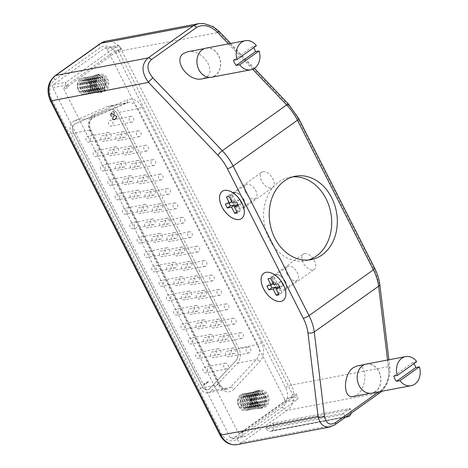 <?xml version="1.0" encoding="UTF-8"?>
<svg xmlns="http://www.w3.org/2000/svg" width="468" height="468" viewBox="0 0 468 468"><rect width="100%" height="100%" fill="white"/><g stroke="black" fill="none" stroke-linecap="round" stroke-linejoin="round"><path stroke-width="0.35" stroke-dasharray="2.34 1.75" d="M292.687 394.471A9.015 7.16 -100.7 0 1 290.365 397.314L241.582 431.999A9.015 7.16 -100.7 0 1 239.271 432.994A9.015 7.16 -100.7 0 1 238.376 433.093L241.874 432.432A9.015 7.16 79.3 0 0 242.769 432.333A9.015 7.16 79.3 0 0 245.08 431.338L293.863 396.653A9.015 7.16 79.3 0 0 296.185 393.81L292.687 394.471L118 50.152L121.499 49.485A9.015 7.16 79.3 0 0 120.604 49.585A9.015 7.16 79.3 0 0 118.287 50.579L69.51 85.264A9.015 7.16 79.3 0 0 67.187 88.107L63.689 88.768A9.015 7.16 -100.7 0 1 66.011 85.931L114.789 51.24A9.015 7.16 -100.7 0 1 117.099 50.246A9.015 7.16 -100.7 0 1 118 50.152M115.099 118.925L114.028 119.434L112.765 118.813L113.788 116.345L114.865 115.795L116.111 116.433L115.994 118.024L114.21 119.404L112.765 118.813M112.94 118.778L113.97 116.31L115.046 115.766L116.292 116.397L115.994 118.024M116.169 117.989L115.274 118.89M116.69 116.093L115.017 115.216L113.736 115.848C112.531 116.497 112.133 117.562 112.525 119.053L114.262 119.954L115.514 119.352C116.707 118.679 117.099 117.591 116.69 116.093L114.835 115.251L113.554 115.883C112.355 116.526 111.951 117.597 112.349 119.088L114.087 119.989L115.333 119.387C116.526 118.714 116.918 117.626 116.509 116.128M111.84 112.513L110.132 114.444L111.208 116.561L111.612 116.275L110.723 114.52L111.624 113.502L111.852 114.163L113.414 115.116L113.97 114.865L114.455 112.074L112.536 111.296L114.057 112.39L113.367 114.572L113.899 114.379L112.215 113.788L112.022 112.478L110.132 114.444M110.313 114.414L111.384 116.526L111.793 116.239L110.898 114.484L111.799 113.467L112.033 114.128L113.595 115.081L114.151 114.83L114.631 112.039L112.718 111.261L113.098 111.132L112.536 111.296L114.057 112.39M117.193 113.706L236.855 349.573A9.015 7.16 -100.7 0 1 235.796 360.863L209.81 388.539A6.014 4.774 -100.7 0 1 207.611 389.78A6.014 4.774 -100.7 0 1 202.469 386.732L73.33 132.181A6.014 4.774 -100.7 0 1 74.693 124.078A6.014 4.774 -100.7 0 1 75.43 123.663L108.278 109.506A9.015 7.16 -100.7 0 1 109.483 109.138A9.015 7.16 -100.7 0 1 117.193 113.706L236.767 349.59A9.015 7.16 -100.7 0 1 235.708 360.881L209.722 388.557A6.014 4.774 -100.7 0 1 207.523 389.797A6.014 4.774 -100.7 0 1 202.381 386.749L73.242 132.198A6.014 4.774 -100.7 0 1 74.605 124.096A6.014 4.774 -100.7 0 1 75.342 123.681L108.19 109.524A9.015 7.16 -100.7 0 1 109.389 109.155A9.015 7.16 -100.7 0 1 117.105 113.724M89.505 141.804A2.931 2.328 -100.7 0 1 88.75 142.132A2.931 2.328 -100.7 0 1 86.048 140.178A2.931 2.328 -100.7 0 1 86.908 136.691A2.931 2.328 -100.7 0 1 87.662 136.369A2.931 2.328 -100.7 0 1 90.365 138.323A2.931 2.328 -100.7 0 1 89.505 141.804M112.033 125.787A2.931 2.328 -100.7 0 1 111.279 126.108A2.931 2.328 -100.7 0 1 108.576 124.16A2.931 2.328 -100.7 0 1 109.436 120.674A2.931 2.328 -100.7 0 1 110.191 120.352A2.931 2.328 -100.7 0 1 112.893 122.3A2.931 2.328 -100.7 0 1 112.033 125.787M104.422 141.008A2.931 2.328 -100.7 0 1 103.674 141.33A2.931 2.328 -100.7 0 1 100.971 139.376A2.931 2.328 -100.7 0 1 101.831 135.895A2.931 2.328 -100.7 0 1 102.58 135.568A2.931 2.328 -100.7 0 1 105.282 137.522A2.931 2.328 -100.7 0 1 104.422 141.008M96.817 156.224A2.931 2.328 -100.7 0 1 96.069 156.546A2.931 2.328 -100.7 0 1 93.366 154.598A2.931 2.328 -100.7 0 1 94.226 151.111A2.931 2.328 -100.7 0 1 94.975 150.79A2.931 2.328 -100.7 0 1 97.677 152.744A2.931 2.328 -100.7 0 1 96.817 156.224M119.346 140.207A2.931 2.328 -100.7 0 1 118.597 140.529A2.931 2.328 -100.7 0 1 115.894 138.575A2.931 2.328 -100.7 0 1 116.754 135.094A2.931 2.328 -100.7 0 1 117.503 134.772A2.931 2.328 -100.7 0 1 120.206 136.72A2.931 2.328 -100.7 0 1 119.346 140.207M104.136 170.644A2.931 2.328 -100.7 0 1 103.381 170.966A2.931 2.328 -100.7 0 1 100.678 169.018A2.931 2.328 -100.7 0 1 101.538 165.532A2.931 2.328 -100.7 0 1 102.293 165.21A2.931 2.328 -100.7 0 1 104.996 167.158A2.931 2.328 -100.7 0 1 104.136 170.644M126.664 154.627A2.931 2.328 -100.7 0 1 125.91 154.949A2.931 2.328 -100.7 0 1 123.207 152.995A2.931 2.328 -100.7 0 1 124.067 149.514A2.931 2.328 -100.7 0 1 124.821 149.187A2.931 2.328 -100.7 0 1 127.524 151.141A2.931 2.328 -100.7 0 1 126.664 154.627M111.448 185.065A2.931 2.328 -100.7 0 1 110.7 185.386A2.931 2.328 -100.7 0 1 107.997 183.438A2.931 2.328 -100.7 0 1 108.857 179.952A2.931 2.328 -100.7 0 1 109.606 179.63A2.931 2.328 -100.7 0 1 112.308 181.578A2.931 2.328 -100.7 0 1 111.448 185.065M133.977 169.047A2.931 2.328 -100.7 0 1 133.228 169.369A2.931 2.328 -100.7 0 1 130.525 167.415A2.931 2.328 -100.7 0 1 131.385 163.935A2.931 2.328 -100.7 0 1 132.134 163.607A2.931 2.328 -100.7 0 1 134.837 165.561A2.931 2.328 -100.7 0 1 133.977 169.047M118.767 199.485A2.931 2.328 -100.7 0 1 118.012 199.807A2.931 2.328 -100.7 0 1 115.309 197.859A2.931 2.328 -100.7 0 1 116.169 194.372A2.931 2.328 -100.7 0 1 116.924 194.05A2.931 2.328 -100.7 0 1 119.627 195.998A2.931 2.328 -100.7 0 1 118.767 199.485M141.295 183.462A2.931 2.328 -100.7 0 1 140.54 183.789A2.931 2.328 -100.7 0 1 137.838 181.836A2.931 2.328 -100.7 0 1 138.698 178.355A2.931 2.328 -100.7 0 1 139.452 178.027A2.931 2.328 -100.7 0 1 142.155 179.981A2.931 2.328 -100.7 0 1 141.295 183.462M126.079 213.905A2.931 2.328 -100.7 0 1 125.33 214.227A2.931 2.328 -100.7 0 1 122.628 212.273A2.931 2.328 -100.7 0 1 123.488 208.792A2.931 2.328 -100.7 0 1 124.236 208.471A2.931 2.328 -100.7 0 1 126.939 210.419A2.931 2.328 -100.7 0 1 126.079 213.905M148.608 197.882A2.931 2.328 -100.7 0 1 147.859 198.21A2.931 2.328 -100.7 0 1 145.156 196.256A2.931 2.328 -100.7 0 1 146.016 192.769A2.931 2.328 -100.7 0 1 146.765 192.447A2.931 2.328 -100.7 0 1 149.468 194.401A2.931 2.328 -100.7 0 1 148.608 197.882M133.398 228.326A2.931 2.328 -100.7 0 1 132.643 228.647A2.931 2.328 -100.7 0 1 129.94 226.693A2.931 2.328 -100.7 0 1 130.8 223.213A2.931 2.328 -100.7 0 1 131.555 222.891A2.931 2.328 -100.7 0 1 134.257 224.839A2.931 2.328 -100.7 0 1 133.398 228.326M155.926 212.302A2.931 2.328 -100.7 0 1 155.171 212.63A2.931 2.328 -100.7 0 1 152.469 210.676A2.931 2.328 -100.7 0 1 153.328 207.189A2.931 2.328 -100.7 0 1 154.083 206.868A2.931 2.328 -100.7 0 1 156.786 208.822A2.931 2.328 -100.7 0 1 155.926 212.302M140.71 242.746A2.931 2.328 -100.7 0 1 139.961 243.067A2.931 2.328 -100.7 0 1 137.259 241.114A2.931 2.328 -100.7 0 1 138.118 237.633A2.931 2.328 -100.7 0 1 138.867 237.305A2.931 2.328 -100.7 0 1 141.57 239.259A2.931 2.328 -100.7 0 1 140.71 242.746M163.238 226.723A2.931 2.328 -100.7 0 1 162.49 227.044A2.931 2.328 -100.7 0 1 159.787 225.096A2.931 2.328 -100.7 0 1 160.647 221.61A2.931 2.328 -100.7 0 1 161.396 221.288A2.931 2.328 -100.7 0 1 164.098 223.242A2.931 2.328 -100.7 0 1 163.238 226.723M148.028 257.16A2.931 2.328 -100.7 0 1 147.274 257.488A2.931 2.328 -100.7 0 1 144.571 255.534A2.931 2.328 -100.7 0 1 145.431 252.053A2.931 2.328 -100.7 0 1 146.186 251.725A2.931 2.328 -100.7 0 1 148.888 253.679A2.931 2.328 -100.7 0 1 148.028 257.16M170.557 241.143A2.931 2.328 -100.7 0 1 169.802 241.465A2.931 2.328 -100.7 0 1 167.099 239.517A2.931 2.328 -100.7 0 1 167.959 236.03A2.931 2.328 -100.7 0 1 168.714 235.708A2.931 2.328 -100.7 0 1 171.417 237.656A2.931 2.328 -100.7 0 1 170.557 241.143M155.341 271.58A2.931 2.328 -100.7 0 1 154.592 271.908A2.931 2.328 -100.7 0 1 151.889 269.954A2.931 2.328 -100.7 0 1 152.749 266.467A2.931 2.328 -100.7 0 1 153.498 266.146A2.931 2.328 -100.7 0 1 156.201 268.1A2.931 2.328 -100.7 0 1 155.341 271.58M177.869 255.563A2.931 2.328 -100.7 0 1 177.12 255.885A2.931 2.328 -100.7 0 1 174.418 253.937A2.931 2.328 -100.7 0 1 175.278 250.45A2.931 2.328 -100.7 0 1 176.026 250.128A2.931 2.328 -100.7 0 1 178.729 252.076A2.931 2.328 -100.7 0 1 177.869 255.563M162.659 286.001A2.931 2.328 -100.7 0 1 161.905 286.328A2.931 2.328 -100.7 0 1 159.202 284.374A2.931 2.328 -100.7 0 1 160.062 280.888A2.931 2.328 -100.7 0 1 160.816 280.566A2.931 2.328 -100.7 0 1 163.519 282.52A2.931 2.328 -100.7 0 1 162.659 286.001M185.188 269.983A2.931 2.328 -100.7 0 1 184.433 270.305A2.931 2.328 -100.7 0 1 181.73 268.357A2.931 2.328 -100.7 0 1 182.596 264.87A2.931 2.328 -100.7 0 1 183.345 264.549A2.931 2.328 -100.7 0 1 186.048 266.497A2.931 2.328 -100.7 0 1 185.188 269.983M169.972 300.421A2.931 2.328 -100.7 0 1 169.223 300.743A2.931 2.328 -100.7 0 1 166.52 298.795A2.931 2.328 -100.7 0 1 167.38 295.308A2.931 2.328 -100.7 0 1 168.129 294.986A2.931 2.328 -100.7 0 1 170.832 296.94A2.931 2.328 -100.7 0 1 169.972 300.421M192.5 284.404A2.931 2.328 -100.7 0 1 191.751 284.725A2.931 2.328 -100.7 0 1 189.049 282.771A2.931 2.328 -100.7 0 1 189.909 279.291A2.931 2.328 -100.7 0 1 190.657 278.969A2.931 2.328 -100.7 0 1 193.36 280.917A2.931 2.328 -100.7 0 1 192.5 284.404M177.29 314.841A2.931 2.328 -100.7 0 1 176.535 315.163A2.931 2.328 -100.7 0 1 173.833 313.215A2.931 2.328 -100.7 0 1 174.693 309.728A2.931 2.328 -100.7 0 1 175.447 309.406A2.931 2.328 -100.7 0 1 178.15 311.355A2.931 2.328 -100.7 0 1 177.29 314.841M199.818 298.824A2.931 2.328 -100.7 0 1 199.064 299.146A2.931 2.328 -100.7 0 1 196.361 297.192A2.931 2.328 -100.7 0 1 197.227 293.711A2.931 2.328 -100.7 0 1 197.976 293.383A2.931 2.328 -100.7 0 1 200.678 295.337A2.931 2.328 -100.7 0 1 199.818 298.824M184.603 329.261A2.931 2.328 -100.7 0 1 183.854 329.583A2.931 2.328 -100.7 0 1 181.151 327.635A2.931 2.328 -100.7 0 1 182.011 324.149A2.931 2.328 -100.7 0 1 182.76 323.827A2.931 2.328 -100.7 0 1 185.463 325.775A2.931 2.328 -100.7 0 1 184.603 329.261M207.131 313.244A2.931 2.328 -100.7 0 1 206.382 313.566A2.931 2.328 -100.7 0 1 203.679 311.612A2.931 2.328 -100.7 0 1 204.539 308.131A2.931 2.328 -100.7 0 1 205.288 307.804A2.931 2.328 -100.7 0 1 207.991 309.757A2.931 2.328 -100.7 0 1 207.131 313.244M191.921 343.682A2.931 2.328 -100.7 0 1 191.166 344.003A2.931 2.328 -100.7 0 1 188.464 342.055A2.931 2.328 -100.7 0 1 189.324 338.569A2.931 2.328 -100.7 0 1 190.078 338.247A2.931 2.328 -100.7 0 1 192.781 340.195A2.931 2.328 -100.7 0 1 191.921 343.682M214.449 327.659A2.931 2.328 -100.7 0 1 213.701 327.986A2.931 2.328 -100.7 0 1 210.998 326.032A2.931 2.328 -100.7 0 1 211.858 322.551A2.931 2.328 -100.7 0 1 212.607 322.224A2.931 2.328 -100.7 0 1 215.309 324.178A2.931 2.328 -100.7 0 1 214.449 327.659M199.233 358.102A2.931 2.328 -100.7 0 1 198.485 358.424A2.931 2.328 -100.7 0 1 195.782 356.47A2.931 2.328 -100.7 0 1 196.642 352.989A2.931 2.328 -100.7 0 1 197.391 352.667A2.931 2.328 -100.7 0 1 200.093 354.615A2.931 2.328 -100.7 0 1 199.233 358.102M221.762 342.079A2.931 2.328 -100.7 0 1 221.013 342.406A2.931 2.328 -100.7 0 1 218.31 340.452A2.931 2.328 -100.7 0 1 219.17 336.966A2.931 2.328 -100.7 0 1 219.925 336.644A2.931 2.328 -100.7 0 1 222.628 338.598A2.931 2.328 -100.7 0 1 221.762 342.079M206.552 372.522A2.931 2.328 -100.7 0 1 205.797 372.844A2.931 2.328 -100.7 0 1 203.094 370.89A2.931 2.328 -100.7 0 1 203.954 367.409A2.931 2.328 -100.7 0 1 204.709 367.087A2.931 2.328 -100.7 0 1 207.412 369.036A2.931 2.328 -100.7 0 1 206.552 372.522M229.08 356.499A2.931 2.328 -100.7 0 1 228.331 356.827A2.931 2.328 -100.7 0 1 225.629 354.873A2.931 2.328 -100.7 0 1 226.489 351.386A2.931 2.328 -100.7 0 1 227.237 351.064A2.931 2.328 -100.7 0 1 229.94 353.018A2.931 2.328 -100.7 0 1 229.08 356.499M111.741 155.423A2.931 2.328 -100.7 0 1 110.992 155.75A2.931 2.328 -100.7 0 1 108.289 153.796A2.931 2.328 -100.7 0 1 109.149 150.316A2.931 2.328 -100.7 0 1 109.898 149.988A2.931 2.328 -100.7 0 1 112.601 151.942A2.931 2.328 -100.7 0 1 111.741 155.423M119.053 169.843A2.931 2.328 -100.7 0 1 118.305 170.171A2.931 2.328 -100.7 0 1 115.602 168.217A2.931 2.328 -100.7 0 1 116.462 164.73A2.931 2.328 -100.7 0 1 117.216 164.408A2.931 2.328 -100.7 0 1 119.919 166.362A2.931 2.328 -100.7 0 1 119.053 169.843M126.372 184.263A2.931 2.328 -100.7 0 1 125.623 184.585A2.931 2.328 -100.7 0 1 122.92 182.637A2.931 2.328 -100.7 0 1 123.78 179.15A2.931 2.328 -100.7 0 1 124.529 178.829A2.931 2.328 -100.7 0 1 127.232 180.783A2.931 2.328 -100.7 0 1 126.372 184.263M133.684 198.684A2.931 2.328 -100.7 0 1 132.935 199.005A2.931 2.328 -100.7 0 1 130.233 197.057A2.931 2.328 -100.7 0 1 131.093 193.571A2.931 2.328 -100.7 0 1 131.847 193.249A2.931 2.328 -100.7 0 1 134.55 195.203A2.931 2.328 -100.7 0 1 133.684 198.684M141.003 213.104A2.931 2.328 -100.7 0 1 140.254 213.426A2.931 2.328 -100.7 0 1 137.551 211.477A2.931 2.328 -100.7 0 1 138.411 207.991A2.931 2.328 -100.7 0 1 139.16 207.669A2.931 2.328 -100.7 0 1 141.862 209.617A2.931 2.328 -100.7 0 1 141.003 213.104M148.321 227.524A2.931 2.328 -100.7 0 1 147.566 227.846A2.931 2.328 -100.7 0 1 144.864 225.898A2.931 2.328 -100.7 0 1 145.724 222.411A2.931 2.328 -100.7 0 1 146.478 222.089A2.931 2.328 -100.7 0 1 149.181 224.037A2.931 2.328 -100.7 0 1 148.321 227.524M155.633 241.944A2.931 2.328 -100.7 0 1 154.885 242.266A2.931 2.328 -100.7 0 1 152.182 240.318A2.931 2.328 -100.7 0 1 153.042 236.831A2.931 2.328 -100.7 0 1 153.791 236.51A2.931 2.328 -100.7 0 1 156.493 238.458A2.931 2.328 -100.7 0 1 155.633 241.944M162.952 256.365A2.931 2.328 -100.7 0 1 162.197 256.686A2.931 2.328 -100.7 0 1 159.494 254.732A2.931 2.328 -100.7 0 1 160.354 251.252A2.931 2.328 -100.7 0 1 161.109 250.93A2.931 2.328 -100.7 0 1 163.812 252.878A2.931 2.328 -100.7 0 1 162.952 256.365M170.264 270.785A2.931 2.328 -100.7 0 1 169.515 271.107A2.931 2.328 -100.7 0 1 166.813 269.153A2.931 2.328 -100.7 0 1 167.673 265.672A2.931 2.328 -100.7 0 1 168.421 265.344A2.931 2.328 -100.7 0 1 171.124 267.298A2.931 2.328 -100.7 0 1 170.264 270.785M177.583 285.205A2.931 2.328 -100.7 0 1 176.828 285.527A2.931 2.328 -100.7 0 1 174.125 283.573A2.931 2.328 -100.7 0 1 174.985 280.092A2.931 2.328 -100.7 0 1 175.74 279.765A2.931 2.328 -100.7 0 1 178.443 281.718A2.931 2.328 -100.7 0 1 177.583 285.205M184.895 299.619A2.931 2.328 -100.7 0 1 184.146 299.947A2.931 2.328 -100.7 0 1 181.444 297.993A2.931 2.328 -100.7 0 1 182.304 294.507A2.931 2.328 -100.7 0 1 183.052 294.185A2.931 2.328 -100.7 0 1 185.755 296.139A2.931 2.328 -100.7 0 1 184.895 299.619M192.213 314.04A2.931 2.328 -100.7 0 1 191.459 314.367A2.931 2.328 -100.7 0 1 188.756 312.413A2.931 2.328 -100.7 0 1 189.616 308.927A2.931 2.328 -100.7 0 1 190.371 308.605A2.931 2.328 -100.7 0 1 193.073 310.559A2.931 2.328 -100.7 0 1 192.213 314.04M199.526 328.46A2.931 2.328 -100.7 0 1 198.777 328.782A2.931 2.328 -100.7 0 1 196.074 326.834A2.931 2.328 -100.7 0 1 196.934 323.347A2.931 2.328 -100.7 0 1 197.683 323.025A2.931 2.328 -100.7 0 1 200.386 324.979A2.931 2.328 -100.7 0 1 199.526 328.46M206.844 342.88A2.931 2.328 -100.7 0 1 206.09 343.202A2.931 2.328 -100.7 0 1 203.387 341.254A2.931 2.328 -100.7 0 1 204.247 337.767A2.931 2.328 -100.7 0 1 205.002 337.446A2.931 2.328 -100.7 0 1 207.704 339.394A2.931 2.328 -100.7 0 1 206.844 342.88M214.157 357.3A2.931 2.328 -100.7 0 1 213.408 357.622A2.931 2.328 -100.7 0 1 210.705 355.674A2.931 2.328 -100.7 0 1 211.565 352.188A2.931 2.328 -100.7 0 1 212.314 351.866A2.931 2.328 -100.7 0 1 215.017 353.814A2.931 2.328 -100.7 0 1 214.157 357.3M204.475 384.076L204.071 383.28L203.814 383.871L204.3 384.831L208.283 381.999L208.044 381.537L204.651 384.041L204.071 383.28M224.973 333.842A2.931 2.328 -100.7 0 1 225.722 333.52A2.931 2.328 -100.7 0 1 228.425 335.468A2.931 2.328 -100.7 0 1 227.565 338.955A2.931 2.328 -100.7 0 1 226.816 339.277A2.931 2.328 -100.7 0 1 224.113 337.329A2.931 2.328 -100.7 0 1 224.973 333.842M181.081 247.326A2.931 2.328 -100.7 0 1 181.83 246.999A2.931 2.328 -100.7 0 1 184.532 248.953A2.931 2.328 -100.7 0 1 183.672 252.439A2.931 2.328 -100.7 0 1 182.924 252.761A2.931 2.328 -100.7 0 1 180.221 250.807A2.931 2.328 -100.7 0 1 181.081 247.326M227.857 309.313A2.931 2.328 -100.7 0 1 227.109 309.64A2.931 2.328 -100.7 0 1 224.406 307.687A2.931 2.328 -100.7 0 1 225.266 304.2A2.931 2.328 -100.7 0 1 226.015 303.878A2.931 2.328 -100.7 0 1 228.717 305.832A2.931 2.328 -100.7 0 1 227.857 309.313M132.175 181.139A2.931 2.328 -100.7 0 1 131.42 181.461A2.931 2.328 -100.7 0 1 128.718 179.507A2.931 2.328 -100.7 0 1 129.577 176.026A2.931 2.328 -100.7 0 1 130.332 175.705A2.931 2.328 -100.7 0 1 133.035 177.653A2.931 2.328 -100.7 0 1 132.175 181.139M210.343 305.001A2.931 2.328 -100.7 0 1 211.091 304.68A2.931 2.328 -100.7 0 1 213.794 306.634A2.931 2.328 -100.7 0 1 212.934 310.114A2.931 2.328 -100.7 0 1 212.185 310.436A2.931 2.328 -100.7 0 1 209.483 308.488A2.931 2.328 -100.7 0 1 210.343 305.001M176.36 238.019A2.931 2.328 -100.7 0 1 175.605 238.341A2.931 2.328 -100.7 0 1 172.903 236.387A2.931 2.328 -100.7 0 1 173.763 232.906A2.931 2.328 -100.7 0 1 174.517 232.578A2.931 2.328 -100.7 0 1 177.22 234.532A2.931 2.328 -100.7 0 1 176.36 238.019M219.96 354.177A2.931 2.328 -100.7 0 1 219.205 354.498A2.931 2.328 -100.7 0 1 216.503 352.544A2.931 2.328 -100.7 0 1 217.368 349.064A2.931 2.328 -100.7 0 1 218.117 348.736A2.931 2.328 -100.7 0 1 220.82 350.69A2.931 2.328 -100.7 0 1 219.96 354.177M212.642 339.756A2.931 2.328 -100.7 0 1 211.893 340.078A2.931 2.328 -100.7 0 1 209.19 338.124A2.931 2.328 -100.7 0 1 210.05 334.643A2.931 2.328 -100.7 0 1 210.799 334.322A2.931 2.328 -100.7 0 1 213.502 336.27A2.931 2.328 -100.7 0 1 212.642 339.756M169.334 193.957A2.931 2.328 -100.7 0 1 168.585 194.279A2.931 2.328 -100.7 0 1 165.883 192.33A2.931 2.328 -100.7 0 1 166.743 188.844A2.931 2.328 -100.7 0 1 167.491 188.522A2.931 2.328 -100.7 0 1 170.194 190.476A2.931 2.328 -100.7 0 1 169.334 193.957M183.38 282.075A2.931 2.328 -100.7 0 1 182.631 282.397A2.931 2.328 -100.7 0 1 179.928 280.449A2.931 2.328 -100.7 0 1 180.788 276.962A2.931 2.328 -100.7 0 1 181.537 276.641A2.931 2.328 -100.7 0 1 184.24 278.589A2.931 2.328 -100.7 0 1 183.38 282.075M198.596 251.638A2.931 2.328 -100.7 0 1 197.847 251.959A2.931 2.328 -100.7 0 1 195.144 250.006A2.931 2.328 -100.7 0 1 196.004 246.525A2.931 2.328 -100.7 0 1 196.753 246.203A2.931 2.328 -100.7 0 1 199.456 248.151A2.931 2.328 -100.7 0 1 198.596 251.638M124.857 166.719A2.931 2.328 -100.7 0 1 124.108 167.041A2.931 2.328 -100.7 0 1 121.405 165.093A2.931 2.328 -100.7 0 1 122.265 161.606A2.931 2.328 -100.7 0 1 123.014 161.284A2.931 2.328 -100.7 0 1 125.716 163.233A2.931 2.328 -100.7 0 1 124.857 166.719M137.481 131.169A2.931 2.328 -100.7 0 1 138.23 130.841A2.931 2.328 -100.7 0 1 140.932 132.795A2.931 2.328 -100.7 0 1 140.072 136.282A2.931 2.328 -100.7 0 1 139.318 136.603A2.931 2.328 -100.7 0 1 136.615 134.649A2.931 2.328 -100.7 0 1 137.481 131.169M114.947 147.186A2.931 2.328 -100.7 0 1 115.701 146.864A2.931 2.328 -100.7 0 1 118.404 148.812A2.931 2.328 -100.7 0 1 117.544 152.299A2.931 2.328 -100.7 0 1 116.789 152.621A2.931 2.328 -100.7 0 1 114.087 150.673A2.931 2.328 -100.7 0 1 114.947 147.186M114.239 112.355L113.899 114.379L112.215 113.788M204.247 383.245L203.995 383.836L204.481 384.795L208.283 381.999M208.459 381.97L208.044 381.537M234.883 353.375A2.931 2.328 -100.7 0 1 234.129 353.697A2.931 2.328 -100.7 0 1 231.426 351.749A2.931 2.328 -100.7 0 1 232.286 348.262A2.931 2.328 -100.7 0 1 233.041 347.94A2.931 2.328 -100.7 0 1 235.743 349.888A2.931 2.328 -100.7 0 1 234.883 353.375M191.277 237.217A2.931 2.328 -100.7 0 1 190.529 237.539A2.931 2.328 -100.7 0 1 187.826 235.591A2.931 2.328 -100.7 0 1 188.686 232.105A2.931 2.328 -100.7 0 1 189.441 231.783A2.931 2.328 -100.7 0 1 192.143 233.731A2.931 2.328 -100.7 0 1 191.277 237.217M181.373 217.684A2.931 2.328 -100.7 0 1 182.122 217.363A2.931 2.328 -100.7 0 1 184.825 219.311A2.931 2.328 -100.7 0 1 183.965 222.797A2.931 2.328 -100.7 0 1 183.216 223.119A2.931 2.328 -100.7 0 1 180.513 221.171A2.931 2.328 -100.7 0 1 181.373 217.684M158.839 233.702A2.931 2.328 -100.7 0 1 159.594 233.38A2.931 2.328 -100.7 0 1 162.297 235.334A2.931 2.328 -100.7 0 1 161.437 238.815A2.931 2.328 -100.7 0 1 160.682 239.142A2.931 2.328 -100.7 0 1 157.979 237.188A2.931 2.328 -100.7 0 1 158.839 233.702M112.396 113.759L112.022 112.478M217.655 319.422A2.931 2.328 -100.7 0 1 218.41 319.1A2.931 2.328 -100.7 0 1 221.112 321.048A2.931 2.328 -100.7 0 1 220.252 324.535A2.931 2.328 -100.7 0 1 219.498 324.856A2.931 2.328 -100.7 0 1 216.795 322.908A2.931 2.328 -100.7 0 1 217.655 319.422M144.501 175.225A2.931 2.328 -100.7 0 1 145.255 174.903A2.931 2.328 -100.7 0 1 147.958 176.851A2.931 2.328 -100.7 0 1 147.098 180.338A2.931 2.328 -100.7 0 1 146.344 180.66A2.931 2.328 -100.7 0 1 143.641 178.712A2.931 2.328 -100.7 0 1 144.501 175.225M208.225 381.502L204.651 384.041M129.87 146.385A2.931 2.328 -100.7 0 1 130.625 146.063A2.931 2.328 -100.7 0 1 133.327 148.017A2.931 2.328 -100.7 0 1 132.467 151.497A2.931 2.328 -100.7 0 1 131.713 151.819A2.931 2.328 -100.7 0 1 129.01 149.871A2.931 2.328 -100.7 0 1 129.87 146.385M205.329 325.336A2.931 2.328 -100.7 0 1 204.574 325.658A2.931 2.328 -100.7 0 1 201.872 323.704A2.931 2.328 -100.7 0 1 202.738 320.223A2.931 2.328 -100.7 0 1 203.486 319.901A2.931 2.328 -100.7 0 1 206.189 321.849A2.931 2.328 -100.7 0 1 205.329 325.336M147.385 150.696A2.931 2.328 -100.7 0 1 146.636 151.024A2.931 2.328 -100.7 0 1 143.933 149.07A2.931 2.328 -100.7 0 1 144.793 145.589A2.931 2.328 -100.7 0 1 145.542 145.261A2.931 2.328 -100.7 0 1 148.245 147.215A2.931 2.328 -100.7 0 1 147.385 150.696M159.132 204.066A2.931 2.328 -100.7 0 1 159.886 203.744A2.931 2.328 -100.7 0 1 162.589 205.692A2.931 2.328 -100.7 0 1 161.729 209.178A2.931 2.328 -100.7 0 1 160.974 209.5A2.931 2.328 -100.7 0 1 158.272 207.552A2.931 2.328 -100.7 0 1 159.132 204.066M227.272 368.591A2.931 2.328 -100.7 0 1 226.524 368.919A2.931 2.328 -100.7 0 1 223.821 366.965A2.931 2.328 -100.7 0 1 224.681 363.484A2.931 2.328 -100.7 0 1 225.43 363.156A2.931 2.328 -100.7 0 1 228.132 365.11A2.931 2.328 -100.7 0 1 227.272 368.591M210.635 275.365A2.931 2.328 -100.7 0 1 211.384 275.038A2.931 2.328 -100.7 0 1 214.087 276.992A2.931 2.328 -100.7 0 1 213.227 280.478A2.931 2.328 -100.7 0 1 212.478 280.8A2.931 2.328 -100.7 0 1 209.775 278.846A2.931 2.328 -100.7 0 1 210.635 275.365M188.101 291.383A2.931 2.328 -100.7 0 1 188.856 291.061A2.931 2.328 -100.7 0 1 191.558 293.009A2.931 2.328 -100.7 0 1 190.698 296.496A2.931 2.328 -100.7 0 1 189.944 296.817A2.931 2.328 -100.7 0 1 187.241 294.869A2.931 2.328 -100.7 0 1 188.101 291.383M125.149 137.077A2.931 2.328 -100.7 0 1 124.4 137.405A2.931 2.328 -100.7 0 1 121.698 135.451A2.931 2.328 -100.7 0 1 122.557 131.964A2.931 2.328 -100.7 0 1 123.306 131.643A2.931 2.328 -100.7 0 1 126.009 133.596A2.931 2.328 -100.7 0 1 125.149 137.077M130.162 116.748A2.931 2.328 -100.7 0 1 130.911 116.421A2.931 2.328 -100.7 0 1 133.614 118.375A2.931 2.328 -100.7 0 1 132.754 121.861A2.931 2.328 -100.7 0 1 132.005 122.183A2.931 2.328 -100.7 0 1 129.303 120.229A2.931 2.328 -100.7 0 1 130.162 116.748M107.634 132.766A2.931 2.328 -100.7 0 1 108.383 132.444A2.931 2.328 -100.7 0 1 111.086 134.392A2.931 2.328 -100.7 0 1 110.226 137.879A2.931 2.328 -100.7 0 1 109.477 138.2A2.931 2.328 -100.7 0 1 106.774 136.252A2.931 2.328 -100.7 0 1 107.634 132.766M166.45 218.486A2.931 2.328 -100.7 0 1 167.199 218.164A2.931 2.328 -100.7 0 1 169.902 220.112A2.931 2.328 -100.7 0 1 169.042 223.599A2.931 2.328 -100.7 0 1 168.293 223.92A2.931 2.328 -100.7 0 1 165.59 221.967A2.931 2.328 -100.7 0 1 166.45 218.486M137.188 160.805A2.931 2.328 -100.7 0 1 137.937 160.483A2.931 2.328 -100.7 0 1 140.64 162.437A2.931 2.328 -100.7 0 1 139.78 165.918A2.931 2.328 -100.7 0 1 139.031 166.239A2.931 2.328 -100.7 0 1 136.328 164.291A2.931 2.328 -100.7 0 1 137.188 160.805M198.011 310.916A2.931 2.328 -100.7 0 1 197.262 311.238A2.931 2.328 -100.7 0 1 194.559 309.29A2.931 2.328 -100.7 0 1 195.419 305.803A2.931 2.328 -100.7 0 1 196.168 305.481A2.931 2.328 -100.7 0 1 198.871 307.429A2.931 2.328 -100.7 0 1 198.011 310.916M176.067 267.655A2.931 2.328 -100.7 0 1 175.313 267.977A2.931 2.328 -100.7 0 1 172.61 266.029A2.931 2.328 -100.7 0 1 173.47 262.542A2.931 2.328 -100.7 0 1 174.225 262.22A2.931 2.328 -100.7 0 1 176.927 264.174A2.931 2.328 -100.7 0 1 176.067 267.655M205.914 266.058A2.931 2.328 -100.7 0 1 205.159 266.38A2.931 2.328 -100.7 0 1 202.457 264.426A2.931 2.328 -100.7 0 1 203.317 260.945A2.931 2.328 -100.7 0 1 204.071 260.618A2.931 2.328 -100.7 0 1 206.774 262.571A2.931 2.328 -100.7 0 1 205.914 266.058M159.424 174.424A2.931 2.328 -100.7 0 1 160.173 174.102A2.931 2.328 -100.7 0 1 162.876 176.056A2.931 2.328 -100.7 0 1 162.016 179.536A2.931 2.328 -100.7 0 1 161.267 179.864A2.931 2.328 -100.7 0 1 158.564 177.91A2.931 2.328 -100.7 0 1 159.424 174.424M195.712 276.161A2.931 2.328 -100.7 0 1 196.461 275.839A2.931 2.328 -100.7 0 1 199.163 277.793A2.931 2.328 -100.7 0 1 198.303 281.274A2.931 2.328 -100.7 0 1 197.554 281.601A2.931 2.328 -100.7 0 1 194.852 279.648A2.931 2.328 -100.7 0 1 195.712 276.161M232.578 318.62A2.931 2.328 -100.7 0 1 233.333 318.298A2.931 2.328 -100.7 0 1 236.036 320.252A2.931 2.328 -100.7 0 1 235.176 323.733A2.931 2.328 -100.7 0 1 234.421 324.061A2.931 2.328 -100.7 0 1 231.719 322.107A2.931 2.328 -100.7 0 1 232.578 318.62M168.749 253.235A2.931 2.328 -100.7 0 1 168 253.562A2.931 2.328 -100.7 0 1 165.298 251.608A2.931 2.328 -100.7 0 1 166.158 248.122A2.931 2.328 -100.7 0 1 166.906 247.8A2.931 2.328 -100.7 0 1 169.609 249.754A2.931 2.328 -100.7 0 1 168.749 253.235M188.393 261.747A2.931 2.328 -100.7 0 1 189.148 261.419A2.931 2.328 -100.7 0 1 191.851 263.373A2.931 2.328 -100.7 0 1 190.991 266.854A2.931 2.328 -100.7 0 1 190.236 267.181A2.931 2.328 -100.7 0 1 187.533 265.227A2.931 2.328 -100.7 0 1 188.393 261.747M151.819 189.645A2.931 2.328 -100.7 0 1 152.568 189.324A2.931 2.328 -100.7 0 1 155.271 191.272A2.931 2.328 -100.7 0 1 154.411 194.758A2.931 2.328 -100.7 0 1 153.662 195.08A2.931 2.328 -100.7 0 1 150.959 193.132A2.931 2.328 -100.7 0 1 151.819 189.645M249.807 352.574A2.931 2.328 -100.7 0 1 249.052 352.895A2.931 2.328 -100.7 0 1 246.349 350.947A2.931 2.328 -100.7 0 1 247.209 347.461A2.931 2.328 -100.7 0 1 247.964 347.139A2.931 2.328 -100.7 0 1 250.667 349.087A2.931 2.328 -100.7 0 1 249.807 352.574M151.527 219.287A2.931 2.328 -100.7 0 1 152.275 218.96A2.931 2.328 -100.7 0 1 154.978 220.914A2.931 2.328 -100.7 0 1 154.118 224.4A2.931 2.328 -100.7 0 1 153.369 224.722A2.931 2.328 -100.7 0 1 150.667 222.768A2.931 2.328 -100.7 0 1 151.527 219.287M203.024 290.581A2.931 2.328 -100.7 0 1 203.779 290.259A2.931 2.328 -100.7 0 1 206.482 292.213A2.931 2.328 -100.7 0 1 205.622 295.694A2.931 2.328 -100.7 0 1 204.867 296.016A2.931 2.328 -100.7 0 1 202.164 294.068A2.931 2.328 -100.7 0 1 203.024 290.581M220.545 294.893A2.931 2.328 -100.7 0 1 219.79 295.22A2.931 2.328 -100.7 0 1 217.088 293.266A2.931 2.328 -100.7 0 1 217.948 289.786A2.931 2.328 -100.7 0 1 218.702 289.458A2.931 2.328 -100.7 0 1 221.405 291.412A2.931 2.328 -100.7 0 1 220.545 294.893M144.208 204.867A2.931 2.328 -100.7 0 1 144.963 204.539A2.931 2.328 -100.7 0 1 147.666 206.493A2.931 2.328 -100.7 0 1 146.806 209.98A2.931 2.328 -100.7 0 1 146.051 210.302A2.931 2.328 -100.7 0 1 143.348 208.348A2.931 2.328 -100.7 0 1 144.208 204.867M174.055 203.264A2.931 2.328 -100.7 0 1 174.81 202.942A2.931 2.328 -100.7 0 1 177.512 204.89A2.931 2.328 -100.7 0 1 176.647 208.377A2.931 2.328 -100.7 0 1 175.898 208.699A2.931 2.328 -100.7 0 1 173.195 206.751A2.931 2.328 -100.7 0 1 174.055 203.264M154.703 165.116A2.931 2.328 -100.7 0 1 153.949 165.444A2.931 2.328 -100.7 0 1 151.246 163.49A2.931 2.328 -100.7 0 1 152.112 160.003A2.931 2.328 -100.7 0 1 152.861 159.682A2.931 2.328 -100.7 0 1 155.563 161.636A2.931 2.328 -100.7 0 1 154.703 165.116M239.897 333.04A2.931 2.328 -100.7 0 1 240.646 332.719A2.931 2.328 -100.7 0 1 243.348 334.673A2.931 2.328 -100.7 0 1 242.488 338.153A2.931 2.328 -100.7 0 1 241.74 338.475A2.931 2.328 -100.7 0 1 239.037 336.527A2.931 2.328 -100.7 0 1 239.897 333.04M136.896 190.447A2.931 2.328 -100.7 0 1 137.645 190.125A2.931 2.328 -100.7 0 1 140.347 192.073A2.931 2.328 -100.7 0 1 139.487 195.56A2.931 2.328 -100.7 0 1 138.739 195.881A2.931 2.328 -100.7 0 1 136.036 193.927A2.931 2.328 -100.7 0 1 136.896 190.447M211.384 390.891A9.015 7.16 -100.7 0 1 208.084 392.751A9.015 7.16 -100.7 0 1 200.368 388.183L71.23 133.632A9.015 7.16 -100.7 0 1 73.271 121.475A9.015 7.16 -100.7 0 1 74.383 120.849L107.225 106.692A12.022 9.547 -100.7 0 1 108.833 106.201A12.022 9.547 -100.7 0 1 119.118 112.291L238.779 348.157A12.022 9.547 -100.7 0 1 237.37 363.215L211.384 390.891L230.402 387.288A9.015 7.16 -100.7 0 1 227.103 389.148A9.015 7.16 -100.7 0 1 219.387 384.579L90.248 130.028A9.015 7.16 -100.7 0 1 92.295 117.872A9.015 7.16 -100.7 0 1 93.401 117.246L126.249 103.089A12.022 9.547 -100.7 0 1 127.852 102.597A12.022 9.547 -100.7 0 1 138.136 108.687L257.798 344.553A12.022 9.547 -100.7 0 1 256.388 359.611L230.402 387.288A3.007 1.579 -136.8 0 1 233.854 389.282L259.839 361.6A15.029 11.94 79.3 0 0 261.6 342.781A3.007 0.626 153.1 0 1 257.798 344.553L238.779 348.157M63.689 88.768L238.376 433.093M94.056 75.798A9.015 7.16 -100.7 0 1 96.373 74.798A9.015 7.16 -100.7 0 1 104.686 80.806A9.015 7.16 -100.7 0 1 102.042 91.523A9.015 7.16 -100.7 0 1 99.725 92.524A9.015 7.16 -100.7 0 1 91.412 86.516A9.015 7.16 -100.7 0 1 94.056 75.798M254.335 391.716A9.015 7.16 -100.7 0 1 256.645 390.721A9.015 7.16 -100.7 0 1 264.964 396.729A9.015 7.16 -100.7 0 1 262.314 407.447A9.015 7.16 -100.7 0 1 260.003 408.441A9.015 7.16 -100.7 0 1 251.69 402.439A9.015 7.16 -100.7 0 1 254.335 391.716M97.555 75.132A9.015 7.16 -100.7 0 1 99.871 74.137A9.015 7.16 -100.7 0 1 108.184 80.145A9.015 7.16 -100.7 0 1 105.54 90.862A9.015 7.16 -100.7 0 1 103.223 91.857A9.015 7.16 -100.7 0 1 94.91 85.855A9.015 7.16 -100.7 0 1 97.555 75.132M257.833 391.055A9.015 7.16 -100.7 0 1 260.144 390.06A9.015 7.16 -100.7 0 1 268.462 396.063A9.015 7.16 -100.7 0 1 265.812 406.786A9.015 7.16 -100.7 0 1 263.502 407.78A9.015 7.16 -100.7 0 1 255.189 401.778A9.015 7.16 -100.7 0 1 257.833 391.055M121.499 49.485L120.06 46.648A2.252 1.79 79.3 0 0 118.129 45.507A2.252 1.79 79.3 0 0 117.55 45.753L66.257 82.228A2.252 1.79 79.3 0 0 65.748 85.264L67.187 88.107M284.614 399.116L107.049 49.111A2.252 1.79 79.3 0 0 105.119 47.97A2.252 1.79 79.3 0 0 104.545 48.216L53.247 84.69A2.252 1.79 79.3 0 0 52.738 87.732L230.303 437.738A2.252 1.79 79.3 0 0 232.233 438.879A2.252 1.79 79.3 0 0 232.812 438.627L284.105 402.152A2.252 1.79 79.3 0 0 284.614 399.116L297.625 396.653L296.185 393.81M265.286 405.738A7.816 6.207 -100.7 0 1 256.593 402.638A7.816 6.207 -100.7 0 1 258.365 392.102A7.816 6.207 -100.7 0 1 267.053 395.203A7.816 6.207 -100.7 0 1 265.286 405.738M98.087 76.179A7.816 6.207 79.3 0 0 96.314 86.72A7.816 6.207 79.3 0 0 105.007 89.815A7.816 6.207 79.3 0 0 106.78 79.279A7.816 6.207 79.3 0 0 98.087 76.179M241.874 432.432L243.313 435.269A2.252 1.79 79.3 0 0 245.244 436.416A2.252 1.79 79.3 0 0 245.817 436.164L297.116 399.69A2.252 1.79 79.3 0 0 297.625 396.653M285.849 294.834A16.561 9.448 54.6 0 1 276.998 301A16.561 9.448 54.6 0 1 263.695 288.686A16.561 9.448 54.6 0 1 270.03 272.587M279.355 286.352L283.099 285.644L281.104 281.713L276.845 282.52L273.686 276.29L270.995 276.799L267.977 278.946M273.686 276.29L270.668 278.437M270.995 276.799L274.154 283.029L269.89 283.836L270.621 285.269M276.67 287.99L279.308 293.184L281.999 292.675L278.84 286.451M274.154 283.029L273.306 283.631M276.845 282.52L273.827 284.661M281.999 292.675L278.981 294.822M279.308 293.184L278.46 293.793M269.89 283.836L266.877 285.983M281.104 281.713L278.091 283.854M283.099 285.644L280.086 287.791M103.732 88.511A6.201 4.926 -100.7 0 1 102.141 89.195A6.201 4.926 -100.7 0 1 96.426 85.065A6.201 4.926 -100.7 0 1 98.245 77.7A6.201 4.926 -100.7 0 1 99.836 77.015A6.201 4.926 -100.7 0 1 105.552 81.139A6.201 4.926 -100.7 0 1 103.732 88.511M187.645 51.772C201.357 48.403 217.351 70.282 206.212 77.179L202.164 78.852M202.293 49.9A14.654 11.641 -100.7 0 1 206.049 48.286A14.654 11.641 -100.7 0 1 219.562 58.044A14.654 11.641 -100.7 0 1 215.262 75.465A14.654 11.641 -100.7 0 1 211.507 77.08A14.654 11.641 -100.7 0 1 197.993 67.322A14.654 11.641 -100.7 0 1 202.293 49.9M103.334 88.587A6.201 4.926 -100.7 0 1 101.743 89.271A6.201 4.926 -100.7 0 1 96.028 85.141A6.201 4.926 -100.7 0 1 97.847 77.776A6.201 4.926 -100.7 0 1 99.438 77.091A6.201 4.926 -100.7 0 1 105.154 81.216A6.201 4.926 -100.7 0 1 103.334 88.587M103.551 90.663A8.418 6.687 -100.7 0 1 94.191 87.329A8.418 6.687 -100.7 0 1 96.104 75.986A8.418 6.687 -100.7 0 1 105.458 79.32A8.418 6.687 -100.7 0 1 103.551 90.663M101.778 88.879A6.201 4.926 -100.7 0 1 100.193 89.563A6.201 4.926 -100.7 0 1 94.477 85.439A6.201 4.926 -100.7 0 1 96.297 78.068A6.201 4.926 -100.7 0 1 97.882 77.384A6.201 4.926 -100.7 0 1 103.598 81.508A6.201 4.926 -100.7 0 1 101.778 88.879M206.019 48.14A14.806 11.758 -100.7 0 1 219.673 57.997A14.806 11.758 -100.7 0 1 215.327 75.594A14.806 11.758 -100.7 0 1 211.53 77.226M101.375 88.955A6.201 4.926 -100.7 0 1 99.783 89.64A6.201 4.926 -100.7 0 1 94.068 85.515A6.201 4.926 -100.7 0 1 95.887 78.144A6.201 4.926 -100.7 0 1 97.479 77.46A6.201 4.926 -100.7 0 1 103.194 81.59A6.201 4.926 -100.7 0 1 101.375 88.955M256.441 45.718L252.855 46.396L233.456 60.191M253.714 47.66A14.806 11.758 79.3 0 0 252.855 46.396M101.591 91.038A8.418 6.687 -100.7 0 1 92.237 87.697A8.418 6.687 -100.7 0 1 94.144 76.354A8.418 6.687 -100.7 0 1 103.498 79.689A8.418 6.687 -100.7 0 1 101.591 91.038M99.731 89.265A6.201 4.926 -100.7 0 1 98.145 89.95A6.201 4.926 -100.7 0 1 92.43 85.825A6.201 4.926 -100.7 0 1 94.249 78.454A6.201 4.926 -100.7 0 1 95.835 77.77A6.201 4.926 -100.7 0 1 101.55 81.9A6.201 4.926 -100.7 0 1 99.731 89.265M99.304 89.347A6.201 4.926 -100.7 0 1 97.713 90.031A6.201 4.926 -100.7 0 1 91.997 85.907A6.201 4.926 -100.7 0 1 93.816 78.536A6.201 4.926 -100.7 0 1 95.408 77.852A6.201 4.926 -100.7 0 1 101.123 81.982A6.201 4.926 -100.7 0 1 99.304 89.347M99.52 91.43A8.418 6.687 -100.7 0 1 90.166 88.095A8.418 6.687 -100.7 0 1 92.073 76.746A8.418 6.687 -100.7 0 1 101.427 80.081A8.418 6.687 -100.7 0 1 99.52 91.43M97.777 89.64A6.201 4.926 -100.7 0 1 96.186 90.324A6.201 4.926 -100.7 0 1 90.47 86.194A6.201 4.926 -100.7 0 1 92.29 78.829A6.201 4.926 -100.7 0 1 93.881 78.144A6.201 4.926 -100.7 0 1 99.596 82.269A6.201 4.926 -100.7 0 1 97.777 89.64M97.373 89.716A6.201 4.926 -100.7 0 1 95.788 90.4A6.201 4.926 -100.7 0 1 90.072 86.27A6.201 4.926 -100.7 0 1 91.892 78.899A6.201 4.926 -100.7 0 1 93.477 78.22A6.201 4.926 -100.7 0 1 99.193 82.345A6.201 4.926 -100.7 0 1 97.373 89.716M97.596 91.792A8.418 6.687 -100.7 0 1 88.236 88.458A8.418 6.687 -100.7 0 1 90.143 77.115A8.418 6.687 -100.7 0 1 99.503 80.449A8.418 6.687 -100.7 0 1 97.596 91.792M95.846 90.002A6.201 4.926 -100.7 0 1 94.255 90.687A6.201 4.926 -100.7 0 1 88.54 86.562A6.201 4.926 -100.7 0 1 90.359 79.191A6.201 4.926 -100.7 0 1 91.95 78.507A6.201 4.926 -100.7 0 1 97.666 82.637A6.201 4.926 -100.7 0 1 95.846 90.002M95.449 90.078A6.201 4.926 -100.7 0 1 93.857 90.763A6.201 4.926 -100.7 0 1 88.142 86.638A6.201 4.926 -100.7 0 1 89.961 79.267A6.201 4.926 -100.7 0 1 91.552 78.583A6.201 4.926 -100.7 0 1 97.268 82.713A6.201 4.926 -100.7 0 1 95.449 90.078M95.665 92.161A8.418 6.687 -100.7 0 1 86.305 88.821A8.418 6.687 -100.7 0 1 88.218 77.477A8.418 6.687 -100.7 0 1 97.572 80.812A8.418 6.687 -100.7 0 1 95.665 92.161M93.916 90.371A6.201 4.926 -100.7 0 1 92.331 91.055A6.201 4.926 -100.7 0 1 86.615 86.925A6.201 4.926 -100.7 0 1 88.434 79.554A6.201 4.926 -100.7 0 1 90.02 78.876A6.201 4.926 -100.7 0 1 95.735 83A6.201 4.926 -100.7 0 1 93.916 90.371M93.518 90.447A6.201 4.926 -100.7 0 1 91.927 91.131A6.201 4.926 -100.7 0 1 86.211 87.001A6.201 4.926 -100.7 0 1 88.031 79.63A6.201 4.926 -100.7 0 1 89.622 78.946A6.201 4.926 -100.7 0 1 95.337 83.076A6.201 4.926 -100.7 0 1 93.518 90.447M93.735 92.524A8.418 6.687 -100.7 0 1 84.38 89.189A8.418 6.687 -100.7 0 1 86.287 77.84A8.418 6.687 -100.7 0 1 95.642 81.18A8.418 6.687 -100.7 0 1 93.735 92.524M91.991 90.733A6.201 4.926 -100.7 0 1 90.4 91.418A6.201 4.926 -100.7 0 1 84.685 87.294A6.201 4.926 -100.7 0 1 86.504 79.923A6.201 4.926 -100.7 0 1 88.095 79.238A6.201 4.926 -100.7 0 1 93.811 83.362A6.201 4.926 -100.7 0 1 91.991 90.733M91.588 90.81A6.201 4.926 -100.7 0 1 90.002 91.494A6.201 4.926 -100.7 0 1 84.287 87.37A6.201 4.926 -100.7 0 1 86.106 79.999A6.201 4.926 -100.7 0 1 87.692 79.314A6.201 4.926 -100.7 0 1 93.407 83.439A6.201 4.926 -100.7 0 1 91.588 90.81M91.81 92.892A8.418 6.687 -100.7 0 1 82.45 89.552A8.418 6.687 -100.7 0 1 84.357 78.209A8.418 6.687 -100.7 0 1 93.717 81.543A8.418 6.687 -100.7 0 1 91.81 92.892M90.061 91.102A6.201 4.926 -100.7 0 1 88.475 91.787A6.201 4.926 -100.7 0 1 82.754 87.656A6.201 4.926 -100.7 0 1 84.573 80.285A6.201 4.926 -100.7 0 1 86.165 79.601A6.201 4.926 -100.7 0 1 91.88 83.731A6.201 4.926 -100.7 0 1 90.061 91.102M89.663 91.178A6.201 4.926 -100.7 0 1 88.072 91.863A6.201 4.926 -100.7 0 1 82.356 87.732A6.201 4.926 -100.7 0 1 84.176 80.361A6.201 4.926 -100.7 0 1 85.767 79.677A6.201 4.926 -100.7 0 1 91.482 83.807A6.201 4.926 -100.7 0 1 89.663 91.178M89.879 93.255A8.418 6.687 -100.7 0 1 80.519 89.92A8.418 6.687 -100.7 0 1 82.432 78.571A8.418 6.687 -100.7 0 1 91.787 81.912A8.418 6.687 -100.7 0 1 89.879 93.255M88.13 91.465A6.201 4.926 -100.7 0 1 86.545 92.149A6.201 4.926 -100.7 0 1 80.829 88.025A6.201 4.926 -100.7 0 1 82.649 80.654A6.201 4.926 -100.7 0 1 84.234 79.969A6.201 4.926 -100.7 0 1 89.955 84.094A6.201 4.926 -100.7 0 1 88.13 91.465M87.732 91.541A6.201 4.926 -100.7 0 1 86.147 92.225A6.201 4.926 -100.7 0 1 80.426 88.095A6.201 4.926 -100.7 0 1 82.245 80.73A6.201 4.926 -100.7 0 1 83.836 80.046A6.201 4.926 -100.7 0 1 89.552 84.17A6.201 4.926 -100.7 0 1 87.732 91.541M87.949 93.623A8.418 6.687 -100.7 0 1 85.79 94.548A8.418 6.687 -100.7 0 1 78.033 88.943A8.418 6.687 -100.7 0 1 80.502 78.94A8.418 6.687 -100.7 0 1 82.66 78.01A8.418 6.687 -100.7 0 1 90.423 83.614A8.418 6.687 -100.7 0 1 87.949 93.623M80.35 78.969A8.418 6.687 79.3 0 0 77.875 88.973A8.418 6.687 79.3 0 0 85.638 94.577A8.418 6.687 79.3 0 0 87.797 93.653A8.418 6.687 79.3 0 0 90.266 83.643A8.418 6.687 79.3 0 0 82.508 78.039A8.418 6.687 79.3 0 0 80.35 78.969M85.451 91.939A6.16 4.896 -100.7 0 1 78.601 89.493A6.16 4.896 -100.7 0 1 79.999 81.186A6.16 4.896 -100.7 0 1 86.849 83.632A6.16 4.896 -100.7 0 1 85.451 91.939M245.729 407.862A6.16 4.896 -100.7 0 1 238.879 405.417A6.16 4.896 -100.7 0 1 240.277 397.11A6.16 4.896 -100.7 0 1 247.127 399.555A6.16 4.896 -100.7 0 1 245.729 407.862M248.075 409.57A8.418 6.687 79.3 0 0 250.544 399.567A8.418 6.687 79.3 0 0 242.781 393.962A8.418 6.687 79.3 0 0 240.622 394.887A8.418 6.687 79.3 0 0 238.154 404.896A8.418 6.687 79.3 0 0 245.916 410.5A8.418 6.687 79.3 0 0 248.075 409.57M240.78 394.863A8.418 6.687 -100.7 0 1 242.933 393.933A8.418 6.687 -100.7 0 1 250.696 399.537A8.418 6.687 -100.7 0 1 248.227 409.541A8.418 6.687 -100.7 0 1 246.069 410.471A8.418 6.687 -100.7 0 1 238.306 404.867A8.418 6.687 -100.7 0 1 240.78 394.863M242.523 396.648A6.201 4.926 -100.7 0 1 244.115 395.969A6.201 4.926 -100.7 0 1 249.83 400.093A6.201 4.926 -100.7 0 1 248.011 407.464A6.201 4.926 -100.7 0 1 246.42 408.149A6.201 4.926 -100.7 0 1 240.704 404.019A6.201 4.926 -100.7 0 1 242.523 396.648M242.921 396.571A6.201 4.926 -100.7 0 1 244.512 395.893A6.201 4.926 -100.7 0 1 250.228 400.017A6.201 4.926 -100.7 0 1 248.409 407.388A6.201 4.926 -100.7 0 1 246.817 408.073A6.201 4.926 -100.7 0 1 241.102 403.942A6.201 4.926 -100.7 0 1 242.921 396.571M242.705 394.495A8.418 6.687 -100.7 0 1 252.065 397.829A8.418 6.687 -100.7 0 1 250.158 409.178A8.418 6.687 -100.7 0 1 240.798 405.844A8.418 6.687 -100.7 0 1 242.705 394.495M244.454 396.285A6.201 4.926 -100.7 0 1 246.039 395.6A6.201 4.926 -100.7 0 1 251.755 399.73A6.201 4.926 -100.7 0 1 249.935 407.096A6.201 4.926 -100.7 0 1 248.35 407.78A6.201 4.926 -100.7 0 1 242.635 403.656A6.201 4.926 -100.7 0 1 244.454 396.285M244.852 396.209A6.201 4.926 -100.7 0 1 246.443 395.524A6.201 4.926 -100.7 0 1 252.158 399.654A6.201 4.926 -100.7 0 1 250.339 407.02A6.201 4.926 -100.7 0 1 248.748 407.704A6.201 4.926 -100.7 0 1 243.032 403.58A6.201 4.926 -100.7 0 1 244.852 396.209M244.635 394.132A8.418 6.687 -100.7 0 1 253.989 397.467A8.418 6.687 -100.7 0 1 252.082 408.81A8.418 6.687 -100.7 0 1 242.728 405.475A8.418 6.687 -100.7 0 1 244.635 394.132M246.379 395.922A6.201 4.926 -100.7 0 1 247.97 395.238A6.201 4.926 -100.7 0 1 253.685 399.362A6.201 4.926 -100.7 0 1 251.866 406.733A6.201 4.926 -100.7 0 1 250.275 407.417A6.201 4.926 -100.7 0 1 244.559 403.287A6.201 4.926 -100.7 0 1 246.379 395.922M246.782 395.846A6.201 4.926 -100.7 0 1 248.368 395.162A6.201 4.926 -100.7 0 1 254.083 399.286A6.201 4.926 -100.7 0 1 252.264 406.657A6.201 4.926 -100.7 0 1 250.678 407.341A6.201 4.926 -100.7 0 1 244.963 403.211A6.201 4.926 -100.7 0 1 246.782 395.846M246.566 393.763A8.418 6.687 -100.7 0 1 255.92 397.098A8.418 6.687 -100.7 0 1 254.013 408.447A8.418 6.687 -100.7 0 1 244.653 405.112A8.418 6.687 -100.7 0 1 246.566 393.763M248.309 395.554A6.201 4.926 -100.7 0 1 249.9 394.869A6.201 4.926 -100.7 0 1 255.616 398.999A6.201 4.926 -100.7 0 1 253.796 406.364A6.201 4.926 -100.7 0 1 252.205 407.049A6.201 4.926 -100.7 0 1 246.49 402.925A6.201 4.926 -100.7 0 1 248.309 395.554M248.707 395.478A6.201 4.926 -100.7 0 1 250.298 394.793A6.201 4.926 -100.7 0 1 256.014 398.923A6.201 4.926 -100.7 0 1 254.194 406.288A6.201 4.926 -100.7 0 1 252.603 406.973A6.201 4.926 -100.7 0 1 246.888 402.849A6.201 4.926 -100.7 0 1 248.707 395.478M248.49 393.401A8.418 6.687 -100.7 0 1 257.85 396.735A8.418 6.687 -100.7 0 1 255.937 408.078A8.418 6.687 -100.7 0 1 246.583 404.744A8.418 6.687 -100.7 0 1 248.49 393.401M250.24 395.191A6.201 4.926 -100.7 0 1 251.825 394.506A6.201 4.926 -100.7 0 1 257.54 398.631A6.201 4.926 -100.7 0 1 255.721 406.002A6.201 4.926 -100.7 0 1 254.136 406.686A6.201 4.926 -100.7 0 1 248.42 402.556A6.201 4.926 -100.7 0 1 250.24 395.191M250.637 395.115A6.201 4.926 -100.7 0 1 252.229 394.43A6.201 4.926 -100.7 0 1 257.944 398.555A6.201 4.926 -100.7 0 1 256.125 405.926A6.201 4.926 -100.7 0 1 254.534 406.61A6.201 4.926 -100.7 0 1 248.818 402.48A6.201 4.926 -100.7 0 1 250.637 395.115M250.421 393.032A8.418 6.687 -100.7 0 1 259.775 396.367A8.418 6.687 -100.7 0 1 257.868 407.716A8.418 6.687 -100.7 0 1 248.514 404.381A8.418 6.687 -100.7 0 1 250.421 393.032M252.164 394.822A6.201 4.926 -100.7 0 1 253.755 394.138A6.201 4.926 -100.7 0 1 259.471 398.268A6.201 4.926 -100.7 0 1 257.652 405.639A6.201 4.926 -100.7 0 1 256.06 406.318A6.201 4.926 -100.7 0 1 250.345 402.193A6.201 4.926 -100.7 0 1 252.164 394.822M252.568 394.746A6.201 4.926 -100.7 0 1 254.153 394.062A6.201 4.926 -100.7 0 1 259.869 398.192A6.201 4.926 -100.7 0 1 258.049 405.563A6.201 4.926 -100.7 0 1 256.464 406.242A6.201 4.926 -100.7 0 1 250.749 402.117A6.201 4.926 -100.7 0 1 252.568 394.746M252.351 392.67A8.418 6.687 -100.7 0 1 261.706 396.004A8.418 6.687 -100.7 0 1 259.798 407.347A8.418 6.687 -100.7 0 1 250.439 404.013A8.418 6.687 -100.7 0 1 252.351 392.67M254.095 394.46A6.201 4.926 -100.7 0 1 255.686 393.775A6.201 4.926 -100.7 0 1 261.401 397.899A6.201 4.926 -100.7 0 1 259.582 405.27A6.201 4.926 -100.7 0 1 257.991 405.955A6.201 4.926 -100.7 0 1 252.275 401.825A6.201 4.926 -100.7 0 1 254.095 394.46M254.522 394.378A6.201 4.926 -100.7 0 1 256.113 393.693A6.201 4.926 -100.7 0 1 261.828 397.818A6.201 4.926 -100.7 0 1 260.009 405.189A6.201 4.926 -100.7 0 1 258.418 405.873A6.201 4.926 -100.7 0 1 252.702 401.749A6.201 4.926 -100.7 0 1 254.522 394.378M254.416 392.278A8.418 6.687 -100.7 0 1 263.776 395.612A8.418 6.687 -100.7 0 1 261.869 406.955A8.418 6.687 -100.7 0 1 252.509 403.621A8.418 6.687 -100.7 0 1 254.416 392.278M256.166 394.068A6.201 4.926 -100.7 0 1 257.757 393.383A6.201 4.926 -100.7 0 1 263.472 397.507A6.201 4.926 -100.7 0 1 261.653 404.878A6.201 4.926 -100.7 0 1 260.062 405.563A6.201 4.926 -100.7 0 1 254.346 401.433A6.201 4.926 -100.7 0 1 256.166 394.068M416.719 361.641L413.133 362.32L393.728 376.114M413.987 363.583A14.806 11.758 79.3 0 0 413.133 362.32M256.569 393.986A6.201 4.926 -100.7 0 1 258.161 393.307A6.201 4.926 -100.7 0 1 263.876 397.431A6.201 4.926 -100.7 0 1 262.057 404.802A6.201 4.926 -100.7 0 1 260.465 405.487A6.201 4.926 -100.7 0 1 254.75 401.357A6.201 4.926 -100.7 0 1 256.569 393.986M366.298 364.057A14.806 11.758 -100.7 0 1 379.952 373.914A14.806 11.758 -100.7 0 1 375.605 391.517A14.806 11.758 -100.7 0 1 371.808 393.149M256.376 391.903A8.418 6.687 -100.7 0 1 265.736 395.244A8.418 6.687 -100.7 0 1 263.823 406.587A8.418 6.687 -100.7 0 1 254.469 403.252A8.418 6.687 -100.7 0 1 256.376 391.903M375.535 391.383A14.654 11.641 -100.7 0 1 371.779 393.003A14.654 11.641 -100.7 0 1 358.266 383.245A14.654 11.641 -100.7 0 1 362.571 365.824A14.654 11.641 -100.7 0 1 366.327 364.209A14.654 11.641 -100.7 0 1 379.84 373.961A14.654 11.641 -100.7 0 1 375.535 391.383M258.125 393.693A6.201 4.926 -100.7 0 1 259.711 393.009A6.201 4.926 -100.7 0 1 265.426 397.139A6.201 4.926 -100.7 0 1 263.607 404.51A6.201 4.926 -100.7 0 1 262.021 405.189A6.201 4.926 -100.7 0 1 256.306 401.064A6.201 4.926 -100.7 0 1 258.125 393.693M353.375 396.49L356.838 394.928C367.479 388.13 367.602 363.197 356.985 365.976M258.523 393.617A6.201 4.926 -100.7 0 1 260.114 392.933A6.201 4.926 -100.7 0 1 265.83 397.063A6.201 4.926 -100.7 0 1 264.01 404.434A6.201 4.926 -100.7 0 1 262.419 405.118A6.201 4.926 -100.7 0 1 256.704 400.988A6.201 4.926 -100.7 0 1 258.523 393.617M237.791 204.422L241.535 203.715L239.54 199.777L236.521 201.924M241.535 203.715L238.516 205.856M235.106 206.06L237.744 211.255L236.89 211.864M237.744 211.255L240.435 210.746L237.276 204.522M240.435 210.746L237.416 212.893M239.54 199.777L235.281 200.585L232.263 202.732M235.281 200.585L232.122 194.36L229.431 194.869L232.59 201.1L228.326 201.907L225.307 204.048M232.59 201.1L231.736 201.702M228.326 201.907L229.057 203.34M232.122 194.36L229.104 196.507M229.431 194.869L226.413 197.016M228.466 190.657A16.561 9.448 -125.4 0 0 222.13 206.757A16.561 9.448 -125.4 0 0 235.433 219.071A16.561 9.448 -125.4 0 0 244.284 212.905M351.053 413.267A4.809 3.82 79.3 0 0 350.509 409.553L273.172 424.207L272.639 423.16L265.999 427.881L266.532 428.928L343.869 414.274L343.336 413.226L265.999 427.881M273.172 424.207A4.809 3.82 -100.7 0 1 272.078 430.689L349.415 416.04M349.216 416.181L272.078 430.689M271.879 430.835A4.809 3.82 -100.7 0 1 270.644 431.361A4.809 3.82 -100.7 0 1 266.532 428.928M350.509 409.553L349.976 408.505L343.336 413.226M272.639 423.16L349.976 408.505M343.869 414.274A4.809 3.82 79.3 0 0 346.378 416.59M329.969 426.991L334.281 425.014L379.536 392.833C386.942 386.369 389.926 377.629 388.498 366.614A4.51 2.551 173.1 0 1 389.955 368.222A4.51 2.551 173.1 0 1 388.803 370.217C389.206 378.717 386.556 385.427 380.864 390.353L378.793 391.827M219.159 31.379A4.51 0.907 -43.6 0 1 218.913 32.345C212.963 25.769 206.3 22.844 198.935 23.575M292.57 176.892A42.459 33.725 79.3 0 0 289.739 177.273A42.459 33.725 79.3 0 0 278.858 181.958A42.459 33.725 79.3 0 0 266.391 232.438A42.459 33.725 79.3 0 0 305.545 260.705A42.459 33.725 79.3 0 0 308.324 260.027M273.815 283.719A9.395 5.359 -125.4 0 0 284.866 290.312A9.395 5.359 -125.4 0 0 286.387 287.171A9.395 5.359 -125.4 0 0 285.03 281.596A9.395 5.359 -125.4 0 0 277.442 274.599A9.395 5.359 -125.4 0 0 275.266 274.464A9.395 5.359 -125.4 0 0 273.979 275.003A9.395 5.359 -125.4 0 0 273.815 283.719M304.627 253.592A9.395 5.359 -125.4 0 0 303.34 254.124A9.395 5.359 -125.4 0 0 304.411 264.888A9.395 5.359 -125.4 0 0 314.227 269.439A9.395 5.359 -125.4 0 0 313.812 259.681A9.395 5.359 -125.4 0 0 304.627 253.592M287.264 274.464A8.418 4.803 54.6 0 1 287.411 266.649A8.418 4.803 54.6 0 1 297.309 272.557A8.418 4.803 54.6 0 1 297.162 280.367A8.418 4.803 54.6 0 1 287.264 274.464M285.24 281.139A8.418 4.803 54.6 0 1 286.457 286.135A8.418 4.803 54.6 0 1 285.094 288.949A8.418 4.803 54.6 0 1 275.196 283.046A8.418 4.803 54.6 0 1 275.342 275.231A8.418 4.803 54.6 0 1 278.448 274.874A8.418 4.803 54.6 0 1 285.24 281.139M263.057 171.657A9.395 5.359 -125.4 0 0 261.776 172.195A9.395 5.359 -125.4 0 0 262.846 182.959A9.395 5.359 -125.4 0 0 272.657 187.504A9.395 5.359 -125.4 0 0 272.247 177.752A9.395 5.359 -125.4 0 0 263.057 171.657M233.702 192.535A9.395 5.359 54.6 0 1 235.878 192.67A9.395 5.359 54.6 0 1 243.465 199.666A9.395 5.359 54.6 0 1 244.817 205.241A9.395 5.359 54.6 0 1 243.301 208.383A9.395 5.359 54.6 0 1 232.251 201.79A9.395 5.359 54.6 0 1 232.415 193.073A9.395 5.359 54.6 0 1 233.702 192.535M243.676 199.21A8.418 4.803 54.6 0 1 244.893 204.206A8.418 4.803 54.6 0 1 243.53 207.02A8.418 4.803 54.6 0 1 233.626 201.117A8.418 4.803 54.6 0 1 233.778 193.302A8.418 4.803 54.6 0 1 236.878 192.939A8.418 4.803 54.6 0 1 243.676 199.21M245.7 192.535A8.418 4.803 54.6 0 1 245.846 184.72A8.418 4.803 54.6 0 1 255.744 190.628A8.418 4.803 54.6 0 1 255.598 198.438A8.418 4.803 54.6 0 1 245.7 192.535M241.582 431.999L245.08 431.338M66.011 85.931L69.51 85.264M74.383 120.849L93.401 117.246A3.007 1.796 -113.3 0 0 93.629 117.175A3.007 1.796 -113.3 0 0 94.238 114.075A12.022 9.547 79.3 0 0 92.758 114.912A12.022 9.547 79.3 0 0 90.031 131.116L219.17 385.667A12.022 9.547 79.3 0 0 233.854 389.282M237.37 363.215L256.388 359.611A3.007 1.579 -136.8 0 1 259.839 361.6M200.368 388.183L219.387 384.579A3.007 0.626 -26.9 0 1 220.059 384.649A3.007 0.626 -26.9 0 1 219.17 385.667M71.23 133.632L90.248 130.028A3.007 0.626 153.1 0 1 90.915 130.098A3.007 0.626 153.1 0 1 90.031 131.116M107.225 106.692L126.249 103.089A3.007 1.796 -113.3 0 0 126.477 103.018A3.007 1.796 -113.3 0 0 127.08 99.918L94.238 114.075M119.118 112.291L138.136 108.687A3.007 0.626 -26.9 0 0 141.944 106.92A15.029 11.94 79.3 0 0 127.08 99.918M261.6 342.781L141.944 106.92M114.789 51.24L118.287 50.579M290.365 397.314L293.863 396.653M107.049 49.111L120.06 46.648M104.545 48.216L117.55 45.753M53.247 84.69L66.257 82.228M52.738 87.732L65.748 85.264M230.303 437.738L243.313 435.269M232.812 438.627L245.817 436.164M284.105 402.152L297.116 399.69M105.709 41.225A18.784 14.923 -100.7 0 1 121.779 50.743L291.365 385.018A18.784 14.923 -100.7 0 1 287.106 410.342L241.845 442.529A18.784 14.923 -100.7 0 1 237.03 444.6M237.159 439.107L282.42 406.92A14.28 11.343 79.3 0 0 285.655 387.674L116.07 53.399A14.28 11.343 79.3 0 0 100.193 47.742L54.937 79.923A14.28 11.343 79.3 0 0 51.696 99.169L221.288 433.444A14.28 11.343 79.3 0 0 237.159 439.107A4.51 2.574 -125.4 0 0 241.845 442.529L334.281 425.014A4.51 2.574 -125.4 0 0 334.766 424.839M282.42 406.92A4.51 2.574 54.6 0 0 287.106 410.342L379.536 392.833A4.51 2.574 -125.4 0 0 380.156 392.576L380.197 392.541M380.835 391.441A4.51 2.574 -125.4 0 0 380.864 390.353M379.782 284.205A4.51 2.551 -6.9 0 0 378.32 282.602A33.064 18.872 -125.4 0 0 373.71 268.205A4.51 0.942 153.1 0 1 374.716 268.31M387.568 360.027L388.803 370.217M285.655 387.674A4.51 0.942 -26.9 0 1 291.365 385.018L388.498 366.614L378.32 282.602M298.818 118.708A4.51 0.942 -26.9 0 0 297.812 118.603A33.064 18.872 -125.4 0 0 288.288 105.142A4.51 0.907 136.4 0 0 288.54 104.177M373.71 268.205L297.812 118.603M288.288 105.142L218.913 32.345L121.779 50.743A4.51 0.942 -26.9 0 0 116.07 53.399M228.478 43.881L252.644 69.241M221.288 433.444A4.51 0.942 -26.9 0 0 219.954 434.977M51.696 99.169A4.51 0.942 -26.9 0 0 50.368 100.702M100.275 43.559A4.51 2.574 -125.4 0 0 100.193 47.742M54.937 79.923A4.51 2.574 54.6 0 1 55.013 75.74M239.271 432.994L242.769 432.333M225.722 333.52L205.002 337.446M181.83 246.999L161.109 250.93M227.109 309.64L206.382 313.566M131.42 181.461L110.7 185.386M211.091 304.68L190.371 308.605M175.605 238.341L154.885 242.266M219.205 354.498L198.485 358.424M211.893 340.078L191.166 344.003M168.585 194.279L147.859 198.21M182.631 282.397L161.905 286.328M197.847 251.959L177.12 255.885M167.491 188.522L146.765 192.447M124.108 167.041L103.381 170.966M138.23 130.841L117.503 134.772M115.701 146.864L94.975 150.79M234.129 353.697L213.408 357.622M181.537 276.641L160.816 280.566M196.753 246.203L176.026 250.128M190.529 237.539L169.802 241.465M182.122 217.363L161.396 221.288M159.594 233.38L138.867 237.305M218.41 319.1L197.683 323.025M219.498 324.856L198.777 328.782M145.255 174.903L124.529 178.829M116.789 152.621L96.069 156.546M130.625 146.063L109.898 149.988M131.713 151.819L110.992 155.75M204.574 325.658L183.854 329.583M130.332 175.705L109.606 179.63M146.636 151.024L125.91 154.949M159.886 203.744L139.16 207.669M226.524 368.919L205.797 372.844M211.384 275.038L190.657 278.969M188.856 291.061L168.129 294.986M124.4 137.405L103.674 141.33M130.911 116.421L110.191 120.352M108.383 132.444L87.662 136.369M167.199 218.164L146.478 222.089M137.937 160.483L117.216 164.408M210.799 334.322L190.078 338.247M197.262 311.238L176.535 315.163M175.313 267.977L154.592 271.908M226.816 339.277L206.09 343.202M174.517 232.578L153.791 236.51M160.974 209.5L140.254 213.426M189.944 296.817L169.223 300.743M205.159 266.38L184.433 270.305M160.173 174.102L139.452 178.027M139.318 136.603L118.597 140.529M212.185 310.436L191.459 314.367M196.461 275.839L175.74 279.765M233.333 318.298L212.607 322.224M168 253.562L147.274 257.488M189.148 261.419L168.421 265.344M182.924 252.761L162.197 256.686M152.568 189.324L131.847 193.249M146.344 180.66L125.623 184.585M249.052 352.895L228.331 356.827M203.486 319.901L182.76 323.827M160.682 239.142L139.961 243.067M152.275 218.96L131.555 222.891M161.267 179.864L140.54 183.789M123.014 161.284L102.293 165.21M203.779 290.259L183.052 294.185M197.554 281.601L176.828 285.527M219.79 295.22L199.064 299.146M144.963 204.539L124.236 208.471M132.005 122.183L111.279 126.108M233.041 347.94L212.314 351.866M168.293 223.92L147.566 227.846M247.964 347.139L227.237 351.064M225.43 363.156L204.709 367.087M218.117 348.736L197.391 352.667M212.478 280.8L191.751 284.725M189.441 231.783L168.714 235.708M174.81 202.942L154.083 206.868M153.369 224.722L132.643 228.647M146.051 210.302L125.33 214.227M153.949 165.444L133.228 169.369M145.542 145.261L124.821 149.187M240.646 332.719L219.925 336.644M241.74 338.475L221.013 342.406M166.906 247.8L146.186 251.725M204.867 296.016L184.146 299.947M153.662 195.08L132.935 199.005M226.015 303.878L205.288 307.804M204.071 260.618L183.345 264.549M174.225 262.22L153.498 266.146M183.216 223.119L162.49 227.044M137.645 190.125L116.924 194.05M152.861 159.682L132.134 163.607M109.477 138.2L88.75 142.132M139.031 166.239L118.305 170.171M234.421 324.061L213.701 327.986M218.702 289.458L197.976 293.383M196.168 305.481L175.447 309.406M175.898 208.699L155.171 212.63M138.739 195.881L118.012 199.807M190.236 267.181L169.515 271.107M123.306 131.643L102.58 135.568M208.084 392.751L227.103 389.148C223.973 388.768 224.137 390.136 220.059 384.649L90.915 130.098C89.581 127.29 89.3 124.482 90.072 121.662C89.909 121.036 90.786 119.714 92.705 117.696L127.852 102.597L108.833 106.201M117.099 50.246L120.604 49.585M96.373 74.798L99.871 74.137M99.725 92.524L103.223 91.857M256.645 390.721L260.144 390.06M260.003 408.441L263.502 407.78M204.405 48.596L206.049 48.286M102.141 89.195L101.743 89.271M99.836 77.015L99.438 77.091M209.863 77.39L211.507 77.08M100.193 89.563L99.783 89.64M97.882 77.384L97.479 77.46M98.145 89.95L97.713 90.031M95.835 77.77L95.408 77.852M96.186 90.324L95.788 90.4M93.881 78.144L93.477 78.22M94.255 90.687L93.857 90.763M91.95 78.507L91.552 78.583M92.331 91.055L91.927 91.131M90.02 78.876L89.622 78.946M90.4 91.418L90.002 91.494M88.095 79.238L87.692 79.314M88.475 91.787L88.072 91.863M86.165 79.601L85.767 79.677M86.545 92.149L86.147 92.225M84.234 79.969L83.836 80.046M244.512 395.893L244.115 395.969M246.817 408.073L246.42 408.149M246.443 395.524L246.039 395.6M248.748 407.704L248.35 407.78M248.368 395.162L247.97 395.238M250.678 407.341L250.275 407.417M250.298 394.793L249.9 394.869M252.603 406.973L252.205 407.049M252.229 394.43L251.825 394.506M254.534 406.61L254.136 406.686M254.153 394.062L253.755 394.138M256.464 406.242L256.06 406.318M256.113 393.693L255.686 393.775M258.418 405.873L257.991 405.955M258.161 393.307L257.757 393.383M260.465 405.487L260.062 405.563M364.683 364.519L366.327 364.209M260.114 392.933L259.711 393.009M262.419 405.118L262.021 405.189M370.141 393.313L371.779 393.003M345.565 417.169L270.644 431.361M105.119 47.97L118.129 45.507M232.233 438.879L245.244 436.416M381.783 391.26L386.872 384.392L390.019 373.464L389.955 368.222L388.931 359.769M230.677 43.465L254.37 68.322M295.349 176.214L289.739 177.273M311.156 259.641L305.545 260.705M284.866 290.312L314.227 269.439M273.979 275.003L303.34 254.124M285.094 288.949L297.162 280.367M275.342 275.231L287.411 266.649M286.457 286.135L286.387 287.171M278.448 274.874L277.442 274.599M243.301 208.383L272.657 187.504M232.415 193.073L261.776 172.195M244.893 204.206L244.817 205.241M236.878 192.939L235.878 192.67M233.778 193.302L245.846 184.72M243.53 207.02L255.598 198.438"/><path stroke-width="0.7" d="M270.03 272.587A16.561 9.448 54.6 0 1 270.094 272.604A16.561 9.448 54.6 0 1 283.462 284.942A16.561 9.448 54.6 0 1 285.854 294.77A16.561 9.448 54.6 0 1 285.849 294.834M283.438 285A16.684 9.518 54.6 0 1 285.843 294.904A16.684 9.518 54.6 0 1 276.957 301.187A16.684 9.518 54.6 0 1 263.519 288.774A16.684 9.518 54.6 0 1 269.966 272.569A16.684 9.518 54.6 0 1 283.438 285M270.668 278.437L267.977 278.946L271.136 285.176L266.877 285.983L268.872 289.914L273.131 289.107L276.29 295.331L278.981 294.822L275.822 288.598L280.086 287.791L278.091 283.854L273.827 284.661L270.668 278.437M275.822 288.598L279.355 286.352M270.621 285.269L271.885 287.767L276.149 286.96L276.67 287.99M273.306 283.631L271.136 285.176M278.46 293.793L276.29 295.331M271.885 287.767L268.872 289.914M276.149 286.96L273.131 289.107M209.863 77.39L202.164 78.852C188.446 82.216 172.458 60.337 183.596 53.446L187.645 51.772L204.405 48.596M250.83 69.785A14.806 11.758 -100.7 0 1 239.704 64.76L236.112 65.438L255.516 51.644L259.102 50.959A14.806 11.758 -100.7 0 1 254.621 68.152A14.806 11.758 -100.7 0 1 250.83 69.785L211.53 77.226A14.806 11.758 -100.7 0 1 197.882 67.369A14.806 11.758 -100.7 0 1 202.229 49.772A14.806 11.758 -100.7 0 1 206.019 48.14L245.32 40.693A14.806 11.758 -100.7 0 1 256.441 45.718L237.042 59.512A14.806 11.758 -100.7 0 1 241.523 42.325A14.806 11.758 -100.7 0 1 245.32 40.693M255.516 51.644A14.806 11.758 79.3 0 0 253.714 47.66M237.042 59.512L233.456 60.191A14.806 11.758 79.3 0 0 236.112 65.438M259.102 50.959L239.704 64.76M397.32 375.435L416.719 361.641A14.806 11.758 -100.7 0 0 405.592 356.616A14.806 11.758 -100.7 0 0 401.796 358.248A14.806 11.758 -100.7 0 0 397.32 375.435L393.728 376.114A14.806 11.758 79.3 0 0 396.39 381.356L415.789 367.561A14.806 11.758 79.3 0 0 413.987 363.583M415.789 367.561L419.381 366.883L399.976 380.677L396.39 381.356M419.381 366.883A14.806 11.758 -100.7 0 1 414.9 384.07A14.806 11.758 -100.7 0 1 411.103 385.702A14.806 11.758 -100.7 0 1 399.976 380.677M411.103 385.702L371.808 393.149A14.806 11.758 -100.7 0 1 358.155 383.292A14.806 11.758 -100.7 0 1 362.501 365.689A14.806 11.758 -100.7 0 1 366.298 364.057L405.592 356.616M364.683 364.519L356.985 365.976L353.521 367.538C342.88 374.336 342.751 399.268 353.375 396.49L370.141 393.313M227.302 207.985L231.566 207.178L234.725 213.402L237.416 212.893L234.257 206.663L238.516 205.856L236.521 201.924L232.263 202.732L229.104 196.507L226.413 197.016L229.572 203.241L225.307 204.048L227.302 207.985L230.32 205.838L234.585 205.031L231.566 207.178M236.89 211.864L234.725 213.402M234.585 205.031L235.106 206.06M234.257 206.663L237.791 204.422M231.736 201.702L229.572 203.241M229.057 203.34L230.32 205.838M241.874 203.065A16.684 9.518 54.6 0 1 244.278 212.975A16.684 9.518 54.6 0 1 235.392 219.258A16.684 9.518 54.6 0 1 221.955 206.838A16.684 9.518 54.6 0 1 228.402 190.64A16.684 9.518 54.6 0 1 241.874 203.065M244.284 212.905A16.561 9.448 -125.4 0 0 244.29 212.841A16.561 9.448 -125.4 0 0 241.897 203.013A16.561 9.448 -125.4 0 0 228.53 190.675A16.561 9.448 -125.4 0 0 228.466 190.657M351.053 413.267A4.809 3.82 79.3 0 1 349.415 416.04L349.216 416.181A4.809 3.82 79.3 0 1 347.981 416.713L345.565 417.169M346.378 416.59A4.809 3.82 79.3 0 0 347.981 416.713M237.03 444.6C229.683 445.46 223.991 442.254 219.954 434.977A4.51 0.942 -26.9 0 0 220.96 435.082L318.094 416.678C320.013 424.242 323.897 427.693 329.747 427.032L237.03 444.6A18.784 14.923 -100.7 0 1 220.96 435.082L51.375 100.807A18.784 14.923 -100.7 0 1 55.633 75.483L148.063 57.968C141.231 64.327 141.377 72.47 148.508 82.403L217.883 155.201A33.064 18.872 54.6 0 1 227.407 168.667A4.51 0.942 -26.9 0 0 233.117 166.011L297.484 120.241L373.382 269.843L309.015 315.613A4.51 0.942 153.1 0 1 303.305 318.269A33.064 18.872 54.6 0 1 307.921 332.666A4.51 2.551 -6.9 0 0 314.256 331.97A37.575 21.446 -125.4 0 0 309.015 315.613L233.117 166.011A37.575 21.446 -125.4 0 0 222.294 150.714A4.51 0.907 136.4 0 0 217.883 155.201M196.712 27.372C203.171 23.956 210.027 25.541 217.287 32.14A4.51 0.907 -43.6 0 1 219.153 31.374L213.168 26.658L203.527 23.453L198.42 23.663L193.325 25.787L148.063 57.968A4.51 2.574 -125.4 0 1 151.451 59.559L196.712 27.372A4.51 2.574 -125.4 0 0 193.325 25.787L100.889 43.302A18.784 14.923 -100.7 0 1 105.709 41.225L198.935 23.575M254.37 68.322L288.54 104.177A4.51 0.907 136.4 0 0 286.668 104.937L222.294 150.714L152.919 77.91C146.817 70.492 146.326 64.373 151.451 59.559M152.919 77.91A4.51 0.907 136.4 0 0 148.508 82.403L51.375 100.807A4.51 0.942 -26.9 0 1 50.368 100.702C46.121 90.599 47.666 82.28 55.013 75.74A4.51 2.574 54.6 0 1 55.633 75.483L100.889 43.302A4.51 2.574 -125.4 0 0 100.275 43.559L105.709 41.225M307.921 332.666L318.094 416.678A4.51 2.551 -6.9 0 0 324.429 415.988L314.256 331.97L378.624 286.2A4.51 2.551 -6.9 0 0 379.782 284.205L388.931 359.769M378.793 391.827L335.603 422.534C329.712 425.845 325.991 423.663 324.429 415.988M284.462 180.894A42.459 33.725 -100.7 0 1 295.349 176.214A42.459 33.725 -100.7 0 1 336.387 211.647A42.459 33.725 -100.7 0 1 311.156 259.641A42.459 33.725 -100.7 0 1 272.002 231.373A42.459 33.725 -100.7 0 1 284.462 180.894M308.324 260.027A42.459 33.725 79.3 0 0 330.777 212.712A42.459 33.725 79.3 0 0 292.57 176.892M227.407 168.667L303.305 318.269M334.766 424.839A4.51 2.574 -125.4 0 0 334.895 424.757L380.156 392.576A4.51 2.574 -125.4 0 0 380.835 391.441M334.901 424.757A4.51 2.574 -125.4 0 0 335.603 422.534M379.782 284.205C379.127 278.992 377.436 273.692 374.716 268.31A4.51 0.942 153.1 0 1 373.382 269.843A37.575 21.446 54.6 0 1 378.624 286.2L387.568 360.027M252.644 69.241L286.668 104.937A37.575 21.446 54.6 0 1 297.484 120.241A4.51 0.942 -26.9 0 0 298.818 118.708L374.716 268.31M217.287 32.14L228.478 43.881M380.197 392.541L381.783 391.26M329.764 427.027L334.895 424.751M219.159 31.379L230.677 43.465M288.54 104.177L298.818 118.708M219.954 434.977L50.368 100.702M55.013 75.74L100.275 43.559"/></g></svg>
